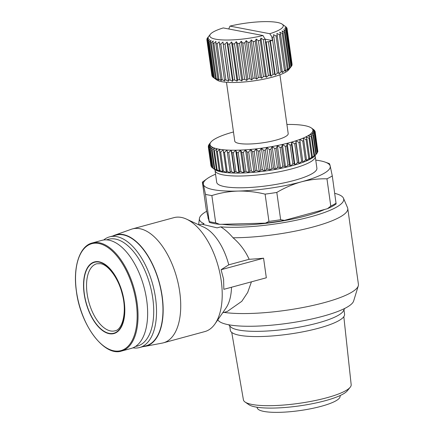 <?xml version="1.0" encoding="UTF-8"?>
<svg xmlns="http://www.w3.org/2000/svg" width="434" height="434" viewBox="0 0 434 434"><rect width="100%" height="100%" fill="white"/><g stroke="black" fill="none" stroke-linecap="round" stroke-linejoin="round"><path stroke-width="0.65" d="M228.664 324.768L231.024 327.214A57.673 11.962 -8 0 0 317.829 322.994A57.673 11.962 -8 0 0 343.077 311.466L344.667 308.466M223.987 312.399A75.549 15.673 -8 0 0 324.344 302.617A75.549 15.673 -8 0 0 358.283 285.854A75.549 15.673 -8 0 0 358.419 284.308L347.764 208.504A75.549 15.673 172 0 1 313.69 226.819A75.549 15.673 172 0 1 233.02 237.767C239.904 243.62 245.286 250.792 249.159 259.288A75.549 15.673 -8 0 0 263.574 258.187L266.324 277.787L223.841 289.326L223.602 279.214L221.085 269.72L263.574 258.187M251.427 281.834L247.684 292.456L241.787 301.321L227.21 311.525L222.718 312.746M334.733 193.347A72.852 15.114 172 0 1 343.484 198.251L347.526 207.647A75.549 15.673 172 0 1 347.764 208.504M203.166 223.939L204.078 223.689A72.852 15.114 172 0 1 199.423 218.497A72.852 15.114 172 0 1 206.551 211.331M343.484 198.251A72.852 15.114 172 0 1 310.858 216.734A72.852 15.114 172 0 1 220.727 226.879C224.996 229.467 229.092 233.096 233.02 237.767M217.819 319.815L217.998 320.091A68.805 14.273 -8 0 0 322.728 316.299A68.805 14.273 -8 0 0 353.634 301.028L358.283 285.854M113.003 235.939A57.673 29.317 74.8 0 1 114.869 235.125L131.307 229.266A59.024 30.006 74.8 0 1 132.435 228.913L173.92 217.651A59.024 30.006 74.8 0 1 186.566 219.154A59.024 30.006 74.8 0 1 221.215 280.7A59.024 30.006 74.8 0 1 214.998 323.883A59.024 30.006 74.8 0 1 204.853 331.576L163.368 342.838A59.024 30.006 74.8 0 1 162.218 343.104L145.07 346.359A57.673 29.317 74.8 0 1 143.052 346.609M186.566 219.154L204.029 227.264A45.532 23.143 74.8 0 1 228.767 264.827L221.085 269.72M207.951 216.978L208.114 218.139A64.086 13.291 -8 0 0 208.537 219.284M222.154 224.28A64.086 13.291 -8 0 0 306.127 215.834A64.086 13.291 -8 0 0 324.665 209.443M132.435 228.913A59.024 30.006 74.8 0 1 179.73 291.968A59.024 30.006 74.8 0 1 163.368 342.838M114.869 235.125A57.673 29.317 74.8 0 1 162.186 296.395A57.673 29.317 74.8 0 1 145.07 346.359M103.672 239.997A57.337 29.149 74.8 0 1 109.612 236.856A57.337 29.149 74.8 0 1 155.556 298.109A57.337 29.149 74.8 0 1 139.661 347.526A57.337 29.149 74.8 0 1 132.95 347.829M109.612 236.856L116.062 235.109A57.337 29.149 74.8 0 1 162.001 296.357A57.337 29.149 74.8 0 1 146.106 345.779L139.661 347.526M229.754 326.07L230.346 330.296A57.673 11.962 -8 0 0 260.921 336.529A57.673 11.962 -8 0 0 318.561 328.218A57.673 11.962 -8 0 0 344.574 314.243L343.983 310.017M106.672 239.883A55.313 28.118 74.8 0 1 152.784 298.359A55.313 28.118 74.8 0 1 135.592 346.403M315.013 155.714A50.594 10.497 172 0 1 315.241 156.435L316.896 168.197A50.594 10.497 172 0 1 294.078 180.457A50.594 10.497 172 0 1 243.517 187.748A50.594 10.497 172 0 1 216.696 182.28L215.042 170.519A50.594 10.497 172 0 1 215.069 169.759M315.241 156.435A50.594 10.497 172 0 1 292.424 168.696A50.594 10.497 172 0 1 241.863 175.987A50.594 10.497 172 0 1 215.042 170.519M231.74 332.433L243.42 399.839A54.407 11.284 -8 0 0 245.058 402.025A54.407 11.284 -8 0 0 326.628 397.804A54.407 11.284 -8 0 0 350.205 387.247A54.407 11.284 -8 0 0 351.177 384.692L343.82 316.679M245.058 402.025L248.856 404.662A50.93 10.562 -8 0 0 325.212 400.712A50.93 10.562 -8 0 0 347.281 390.828L350.205 387.247M92.23 242.975L101.838 240.365A55.991 28.46 74.8 0 1 146.697 300.176A55.991 28.46 74.8 0 1 131.182 348.431L121.574 351.041C104.296 356.943 80.529 325.12 76.406 291.393C72.782 267.122 79.525 246.018 92.23 242.975A55.991 28.46 74.8 0 1 137.095 302.786A55.991 28.46 74.8 0 1 121.574 351.041M256.874 407.2L257.411 408.345A41.821 8.675 -8 0 0 321.22 406.305A41.821 8.675 -8 0 0 340.072 396.73L340.272 395.482M84.169 293.921A37.102 18.857 74.8 0 1 99.126 261.805A37.102 18.857 74.8 0 1 124.184 301.576A37.102 18.857 74.8 0 1 109.227 333.692A37.102 18.857 74.8 0 1 84.169 293.921M233.47 131.974A51.939 10.774 -8 0 0 231.241 132.598A51.939 10.774 -8 0 0 227.053 133.878A51.939 10.774 -8 0 0 223.244 135.191A51.939 10.774 -8 0 0 219.854 136.531A51.939 10.774 -8 0 0 216.919 137.882A51.939 10.774 -8 0 0 214.472 139.227A51.939 10.774 -8 0 0 212.535 140.545A51.939 10.774 -8 0 0 211.141 141.837A51.939 10.774 -8 0 0 210.886 142.14A51.939 10.774 -8 0 0 210.295 143.074A51.939 10.774 -8 0 0 210.013 144.245A51.939 10.774 -8 0 0 210.295 145.347A51.939 10.774 -8 0 0 211.136 146.356A51.939 10.774 -8 0 0 212.524 147.272A51.939 10.774 -8 0 0 214.456 148.075A51.939 10.774 -8 0 0 216.897 148.759A51.939 10.774 -8 0 0 219.826 149.323A51.939 10.774 -8 0 0 223.217 149.752A51.939 10.774 -8 0 0 227.025 150.045A51.939 10.774 -8 0 0 231.208 150.202A51.939 10.774 -8 0 0 235.722 150.213A51.939 10.774 -8 0 0 240.523 150.088A51.939 10.774 -8 0 0 245.552 149.817A51.939 10.774 -8 0 0 250.754 149.415A51.939 10.774 -8 0 0 256.071 148.878A51.939 10.774 -8 0 0 261.452 148.216A51.939 10.774 -8 0 0 266.829 147.435A51.939 10.774 -8 0 0 272.151 146.54A51.939 10.774 -8 0 0 277.353 145.547A51.939 10.774 -8 0 0 282.382 144.462A51.939 10.774 -8 0 0 287.183 143.301A51.939 10.774 -8 0 0 289.478 142.699A51.939 10.774 -8 0 0 291.702 142.075L294.724 143.757L297.388 162.712L294.914 164.947A51.939 10.774 172 0 1 290.395 166.173A51.939 10.774 172 0 1 285.594 167.334A51.939 10.774 172 0 1 280.565 168.419A51.939 10.774 172 0 1 275.362 169.412A51.939 10.774 172 0 1 270.046 170.307A51.939 10.774 172 0 1 264.664 171.088A51.939 10.774 172 0 1 259.288 171.75A51.939 10.774 172 0 1 253.966 172.287A51.939 10.774 172 0 1 248.763 172.689A51.939 10.774 172 0 1 243.734 172.96A51.939 10.774 172 0 1 238.939 173.085A51.939 10.774 172 0 1 234.42 173.074A51.939 10.774 172 0 1 230.237 172.916A51.939 10.774 172 0 1 226.429 172.623A51.939 10.774 172 0 1 223.043 172.195A51.939 10.774 172 0 1 220.109 171.631A51.939 10.774 172 0 1 217.667 170.947A51.939 10.774 172 0 1 215.741 170.144A51.939 10.774 172 0 1 214.738 169.537L212.557 167.969A53.962 11.197 -8 0 0 212.986 168.246L210.322 149.296A53.962 11.197 172 0 1 209.893 149.014L212.557 167.969M290.145 145.054L292.809 164.003L290.395 166.173L289.397 164.877L286.733 145.927L287.183 143.301L290.145 145.054A53.962 11.197 -8 0 0 290.845 144.864A53.962 11.197 -8 0 0 291.539 144.674L291.702 142.075L294.914 164.947L294.203 163.629L291.539 144.674M279.925 74.773L288.192 133.58A26.984 5.599 172 0 1 276.019 140.122A26.984 5.599 172 0 1 249.056 144.007A26.984 5.599 172 0 1 234.751 141.093L226.483 82.281M291.013 66.76L289.218 68.903L290.124 67.541L285.067 31.601L283.711 29.691L285.963 30.819L291.013 66.76A40.476 8.398 -8 0 0 291.42 66.293L288.599 69.869A37.102 7.698 172 0 1 272.476 77.127A37.102 7.698 172 0 1 216.794 79.959L212.774 77.046L207.723 41.105L209.481 39.456L208.526 41.669L213.577 77.61A40.476 8.398 -8 0 0 214.19 77.925L209.139 41.984L211.032 40.259L210.349 42.467L215.4 78.408A40.476 8.398 -8 0 0 216.246 78.668L211.195 42.727L213.197 40.926L212.796 43.118L217.846 79.059A40.476 8.398 -8 0 0 218.92 79.265L213.87 43.324L215.931 41.452L215.828 43.612L220.879 79.552A40.476 8.398 -8 0 0 222.159 79.699L217.108 43.758L219.197 41.821L224.443 79.889A40.476 8.398 -8 0 0 225.908 79.97L220.857 44.029L222.93 42.027L228.479 80.051A40.476 8.398 -8 0 0 230.107 80.073L225.056 44.132L227.069 42.076L227.866 44.105L232.922 80.046A40.476 8.398 -8 0 0 234.68 80.002L229.624 44.062L231.55 41.957L232.635 43.932L237.686 79.872A40.476 8.398 -8 0 0 239.546 79.758L234.496 43.818L236.286 41.675L237.648 43.584L242.698 79.525A40.476 8.398 -8 0 0 244.624 79.351L239.573 43.411L241.201 41.235L242.818 43.075L247.868 79.015A40.476 8.398 -8 0 0 249.832 78.787L244.781 42.841L246.214 40.644L248.058 42.413L253.109 78.353A40.476 8.398 -8 0 0 255.078 78.066L250.027 42.125L251.232 39.917L253.277 41.61L258.328 77.55A40.476 8.398 -8 0 0 260.27 77.214L255.219 41.273L256.174 39.06L258.393 40.677L263.443 76.617A40.476 8.398 -8 0 0 265.32 76.238L260.27 40.297L260.953 38.089L263.313 39.63A40.476 8.398 -8 0 0 265.093 39.212L263.026 35.539L223.25 27.928A37.102 7.698 -8 0 0 210.371 34.253A37.102 7.698 -8 0 0 224.416 39.999A37.102 7.698 -8 0 0 263.026 35.539M273.002 74.431A40.476 8.398 -8 0 0 273.838 74.209A40.476 8.398 -8 0 0 274.657 73.981L270.067 41.306A40.476 8.398 172 0 1 268.407 41.756L273.002 74.431L271.006 76.232L270.143 75.153A40.476 8.398 172 0 1 268.364 75.57L266.465 77.295L265.32 76.238M263.443 76.617L261.686 78.266L260.27 77.214M258.328 77.55L256.744 79.124L255.078 78.066M253.109 78.353L251.72 79.856L249.832 78.787M247.868 79.015L246.713 80.442L244.624 79.351M242.698 79.525L241.798 80.881L239.546 79.758M237.686 79.872L237.056 81.163L234.68 80.002M232.922 80.046L232.581 81.283L230.107 80.073M228.479 80.051L228.441 81.239L225.908 79.97M224.443 79.889L224.703 81.028L222.159 79.699M220.879 79.552L221.443 80.659L218.92 79.265M217.846 79.059L218.709 80.133L216.246 78.668M215.4 78.408L216.544 79.465L214.19 77.925M213.577 77.61L214.993 78.662M212.367 76.33L212.031 76.048L206.98 40.107L208.57 38.534L207.365 40.747L212.416 76.688A40.476 8.398 -8 0 0 212.774 77.046M206.882 39.738L211.928 75.646A40.476 8.398 -8 0 0 211.933 75.662A40.476 8.398 -8 0 0 212.031 76.048M228.767 264.827L249.159 259.288M220.727 226.879L217.108 227.861L201.555 224.128L198.853 224.861M231.506 287.243A45.532 23.143 74.8 0 1 225.968 308.053L214.998 323.883M329.178 163.694C329.341 163.249 329.683 164.025 330.198 166.021L332.281 175.895L336.128 203.942A69.142 14.344 172 0 1 327.524 208.667L284.368 220.385A69.142 14.344 172 0 1 265.456 223.13L219.631 224.351A69.142 14.344 172 0 1 209.324 222.376L206.204 209.394L202.374 182.128C202.537 181.683 202.879 182.459 203.394 184.455A64.086 13.291 172 0 1 207.094 178.699A64.086 13.291 172 0 1 215.562 174.197M207.094 178.699L202.374 182.128M209.324 222.376L205.477 194.329L203.394 184.455A64.086 13.291 172 0 0 237.951 191.069C228.946 191.378 220.25 192.87 211.857 195.55L215.693 222.816A70.829 14.691 172 0 1 209.313 221.595M219.631 224.351L215.693 222.816M265.456 223.13L268.939 221.4L265.103 194.134C256.027 191.92 246.979 190.9 237.951 191.069A64.086 13.291 172 0 0 301.353 181.851C292.874 184.228 284.693 187.754 276.811 192.43L280.646 219.696A70.829 14.691 172 0 1 268.939 221.4M284.368 220.385L280.646 219.696M327.524 208.667L330.789 206.085L326.954 178.819C318.388 178.607 309.854 179.616 301.353 181.851A64.086 13.291 172 0 0 330.198 166.021A64.086 13.291 172 0 0 325.142 162.11L329.314 163.602M336.111 203.161A70.829 14.691 172 0 1 330.789 206.085M315.762 160.119A64.086 13.291 172 0 1 325.142 162.11M205.477 194.329A70.829 14.691 -8 0 0 211.857 195.55M265.103 194.134A70.829 14.691 -8 0 0 276.811 192.43M326.954 178.819A70.829 14.691 -8 0 0 332.281 175.895M294.724 143.757A53.962 11.197 -8 0 0 296.015 143.366L295.885 140.795A51.939 10.774 -8 0 0 299.699 139.482A51.939 10.774 -8 0 0 303.089 138.142A51.939 10.774 -8 0 0 306.024 136.791A51.939 10.774 -8 0 0 308.471 135.446A51.939 10.774 -8 0 0 310.402 134.128A51.939 10.774 -8 0 0 311.802 132.837L314.411 134.166L317.075 153.115L315.268 155.405A51.939 10.774 172 0 1 315.013 155.708A51.939 10.774 172 0 1 313.619 156.999A51.939 10.774 172 0 1 311.688 158.318A51.939 10.774 172 0 1 309.236 159.663A51.939 10.774 172 0 1 306.301 161.014A51.939 10.774 172 0 1 302.91 162.354A51.939 10.774 172 0 1 299.102 163.667A51.939 10.774 172 0 1 294.914 164.947M291.702 142.075A51.939 10.774 172 0 0 295.885 140.795L298.945 142.417L301.608 161.367L299.102 163.667L298.679 162.316L296.015 143.366M297.388 162.712A53.962 11.197 -8 0 0 298.679 162.316M300.116 142.01L299.699 139.482L302.753 141.039L305.417 159.989L302.91 162.354L300.116 142.01A53.962 11.197 172 0 1 298.945 142.417M301.608 161.367A53.962 11.197 -8 0 0 302.78 160.96M303.8 140.621L303.089 138.142L306.116 139.639L308.775 158.589L306.301 161.014L306.464 159.576L303.8 140.621A53.962 11.197 172 0 1 302.753 141.039M305.417 159.989A53.962 11.197 -8 0 0 306.464 159.576M307.017 139.222L306.024 136.791L308.986 138.24L311.65 157.189L309.236 159.663L309.681 158.177L307.017 139.222A53.962 11.197 172 0 1 306.116 139.639M308.775 158.589A53.962 11.197 -8 0 0 309.681 158.177M309.746 137.822L308.471 135.446L311.346 136.851L314.01 155.801L311.688 158.318L312.404 156.777L309.746 137.822A53.962 11.197 172 0 1 308.986 138.24M311.65 157.189A53.962 11.197 -8 0 0 312.404 156.777M311.943 136.439L310.402 134.128L313.158 135.484L315.822 154.439L313.619 156.999L314.607 155.394L311.943 136.439A53.962 11.197 172 0 1 311.346 136.851M314.01 155.801A53.962 11.197 -8 0 0 314.607 155.394M316.413 153.956L315.013 155.708L316.256 154.037L313.592 135.088A53.962 11.197 172 0 1 313.158 135.484M315.822 154.439A53.962 11.197 -8 0 0 316.256 154.037M317.075 153.115A53.962 11.197 -8 0 0 317.335 152.735L314.672 133.786A53.962 11.197 172 0 1 314.411 134.166M313.592 135.088L311.802 132.837A51.939 10.774 -8 0 0 312.643 131.6L315.084 132.902L317.748 151.851L317.297 152.48M317.748 151.851A53.962 11.197 -8 0 0 317.834 151.488L315.171 132.538A53.962 11.197 172 0 1 315.084 132.902M314.672 133.786L312.643 131.6A51.939 10.774 -8 0 0 312.93 130.428L315.171 131.708L317.737 150.81M211.412 166.466L211.07 166.179L208.407 147.229A53.962 11.197 172 0 1 208.32 146.887L210.984 165.837A53.962 11.197 -8 0 0 211.07 166.179M212.541 167.877L211.738 167.264L209.074 148.314A53.962 11.197 172 0 1 208.814 147.999L211.477 166.949A53.962 11.197 -8 0 0 211.738 167.264M210.322 149.296L212.524 147.272L211.537 149.925L214.201 168.875L215.741 170.144L212.986 168.246M212.128 150.175L214.456 148.075L213.729 150.717L216.392 169.667L217.667 170.947L214.792 169.124L212.128 150.175A53.962 11.197 172 0 1 211.537 149.925M214.201 168.875A53.962 11.197 -8 0 0 214.792 169.124M214.483 150.929L216.897 148.759L216.452 151.385L219.116 170.34L220.109 171.631L217.146 169.878L214.483 150.929A53.962 11.197 172 0 1 213.729 150.717M216.392 169.667A53.962 11.197 -8 0 0 217.146 169.878M217.353 151.558L219.826 149.323L219.669 151.922L222.333 170.871L223.043 172.195L220.016 170.508L217.353 151.558A53.962 11.197 172 0 1 216.452 151.385M219.116 170.34A53.962 11.197 -8 0 0 220.016 170.508M220.711 152.057L223.217 149.752L226.429 172.623L223.374 171.007L220.711 152.057A53.962 11.197 172 0 1 219.669 151.922M222.333 170.871A53.962 11.197 -8 0 0 223.374 171.007M224.519 152.41L227.025 150.045L230.237 172.916L227.183 171.359L224.519 152.41A53.962 11.197 172 0 1 223.347 152.318M226.011 171.273A53.962 11.197 -8 0 0 227.183 171.359M228.734 152.622L231.208 150.202L231.919 152.681L234.582 171.636L234.42 173.074L231.398 171.571L228.734 152.622A53.962 11.197 172 0 1 227.443 152.573M230.107 171.522A53.962 11.197 -8 0 0 231.398 171.571M233.308 152.687L235.722 150.213L236.72 152.643L239.384 171.598L238.939 173.085L235.971 171.636L233.308 152.687A53.962 11.197 172 0 1 231.919 152.681M234.582 171.636A53.962 11.197 -8 0 0 235.971 171.636M238.195 152.605L240.523 150.088L241.792 152.464L244.456 171.414L243.734 172.96L240.859 171.555L238.195 152.605A53.962 11.197 172 0 1 236.72 152.643M239.384 171.598A53.962 11.197 -8 0 0 240.859 171.555M243.344 152.377L245.552 149.817L247.087 152.133L249.751 171.083L248.763 172.689L246.007 171.332L243.344 152.377A53.962 11.197 172 0 1 241.792 152.464M244.456 171.414A53.962 11.197 -8 0 0 246.007 171.332M248.693 152.008L250.754 149.415L252.545 151.667L255.208 170.616L253.966 172.287L251.357 170.958L248.693 152.008A53.962 11.197 172 0 1 247.087 152.133M249.751 171.083A53.962 11.197 -8 0 0 251.357 170.958M254.183 151.499L256.071 148.878L258.1 151.059L260.763 170.014L259.288 171.75L256.847 170.448L254.183 151.499A53.962 11.197 172 0 1 252.545 151.667M255.208 170.616A53.962 11.197 -8 0 0 256.847 170.448M259.754 150.858L261.452 148.216L263.693 150.327L266.357 169.276L264.664 171.088L262.418 169.808L259.754 150.858A53.962 11.197 172 0 1 258.1 151.059M260.763 170.014A53.962 11.197 -8 0 0 262.418 169.808M265.353 150.088L266.829 147.435L269.27 149.475L271.928 168.425L270.046 170.307L268.017 169.038L265.353 150.088A53.962 11.197 172 0 1 263.693 150.327M266.357 169.276A53.962 11.197 -8 0 0 268.017 169.038M270.908 149.198L272.151 146.54L274.76 148.509L277.424 167.459L275.362 169.412L273.572 168.148L270.908 149.198A53.962 11.197 172 0 1 269.27 149.475M271.928 168.425A53.962 11.197 -8 0 0 273.572 168.148M276.36 148.2L277.353 145.547L280.109 147.441L282.773 166.39L280.565 168.419L279.024 167.155L276.36 148.2A53.962 11.197 172 0 1 274.76 148.509M277.424 167.459A53.962 11.197 -8 0 0 279.024 167.155M281.661 147.11L282.382 144.462L285.257 146.285L287.921 165.235L285.594 167.334L284.324 166.059L281.661 147.11A53.962 11.197 172 0 1 280.109 147.441M282.773 166.39A53.962 11.197 -8 0 0 284.324 166.059M287.921 165.235A53.962 11.197 -8 0 0 289.397 164.877M292.809 164.003A53.962 11.197 -8 0 0 294.203 163.629M315.171 132.538L312.93 130.428A51.939 10.774 -8 0 0 312.648 129.327A51.939 10.774 -8 0 0 311.807 128.318A51.939 10.774 -8 0 0 311.417 128.008A51.939 10.774 -8 0 0 310.418 127.401A51.939 10.774 -8 0 0 308.487 126.598A51.939 10.774 -8 0 0 306.046 125.914A51.939 10.774 -8 0 0 303.111 125.35A51.939 10.774 -8 0 0 299.726 124.921A51.939 10.774 -8 0 0 295.917 124.629A51.939 10.774 -8 0 0 291.735 124.471A51.939 10.774 -8 0 0 287.216 124.46A51.939 10.774 -8 0 0 286.907 124.466M295.885 140.795L299.102 163.667M286.733 145.927A53.962 11.197 172 0 1 285.257 146.285M209.074 148.314L211.136 146.356L209.893 149.014M208.407 147.229L210.295 145.347L208.814 147.999M208.418 146.735L208.32 146.057L210.013 144.245L208.32 146.887M208.857 145.064L208.407 145.694A53.962 11.197 172 0 0 208.32 146.057M210.886 142.14L209.079 144.43A53.962 11.197 172 0 0 208.819 144.81M315.171 131.708A53.962 11.197 172 0 0 315.089 131.366L312.648 129.327L314.677 130.596A53.962 11.197 172 0 0 314.417 130.281L313.614 129.668M311.417 128.008L313.603 129.576M290.395 166.173L287.183 143.301M291.42 66.293L286.369 30.353L284.758 28.514L286.841 29.604L291.892 65.545A40.476 8.398 -8 0 0 292.049 65.111L286.999 29.17L285.154 27.402L287.042 28.47L292.093 64.411A40.476 8.398 -8 0 0 292.093 64.395A40.476 8.398 -8 0 0 292.087 64.384L287.042 28.454A40.476 8.398 -8 0 0 286.939 28.069L286.608 27.787M291.892 65.545L291.409 66.201M289.462 68.024L287.541 70.129L288.165 68.832L283.114 32.892L282.029 30.922L284.411 32.083L289.462 68.024A40.476 8.398 -8 0 0 290.124 67.541M287.27 69.326L285.257 71.382L285.594 70.145L280.543 34.205L279.746 32.176L282.219 33.385L287.27 69.326A40.476 8.398 -8 0 0 288.165 68.832M284.476 70.639L282.409 72.641L276.897 33.434L279.425 34.698L284.476 70.639A40.476 8.398 -8 0 0 285.594 70.145M281.129 71.941L279.046 73.883L278.78 72.744L273.534 34.671L276.078 36L281.129 71.941A40.476 8.398 -8 0 0 282.447 71.458M228.729 28.975L229.977 26.105A37.102 7.698 172 0 1 282.176 24.158A37.102 7.698 172 0 1 269.753 33.716L272.232 37.275L277.283 73.216A40.476 8.398 -8 0 0 278.78 72.744M277.283 73.216L275.221 75.087L274.657 73.981M270.143 75.153L265.093 39.212M263.313 39.63L268.364 75.57M285.594 167.334L282.382 144.462M268.407 41.756L266.183 41.924L271.006 76.232M266.183 41.924L265.641 42.402L265.147 38.897M266.465 77.295L260.953 38.089M258.393 40.677A40.476 8.398 -8 0 0 260.27 40.297M280.565 168.419L277.353 145.547M271.874 37.074L272.368 40.574L270.398 40.78L275.221 75.087M270.398 40.78L270.067 41.306M261.686 78.266L256.174 39.06M272.232 37.275A40.476 8.398 -8 0 0 273.729 36.803M253.277 41.61A40.476 8.398 -8 0 0 255.219 41.273M275.362 169.412L272.151 146.54M273.534 34.671L279.046 73.883M256.744 79.124L251.232 39.917M276.078 36A40.476 8.398 -8 0 0 277.397 35.517M248.058 42.413A40.476 8.398 -8 0 0 250.027 42.125M270.046 170.307L266.829 147.435M251.72 79.856L246.214 40.644M279.425 34.698A40.476 8.398 -8 0 0 280.543 34.205M242.818 43.075A40.476 8.398 -8 0 0 244.781 42.841M264.664 171.088L261.452 148.216M246.713 80.442L241.201 41.235M282.219 33.385A40.476 8.398 -8 0 0 283.114 32.892M237.648 43.584A40.476 8.398 -8 0 0 239.573 43.411M259.288 171.75L256.071 148.878M241.798 80.881L236.286 41.675M284.411 32.083A40.476 8.398 -8 0 0 285.067 31.601M232.635 43.932A40.476 8.398 -8 0 0 234.496 43.818M253.966 172.287L250.754 149.415M237.056 81.163L231.55 41.957M285.963 30.819A40.476 8.398 -8 0 0 286.369 30.353M227.866 44.105A40.476 8.398 -8 0 0 229.624 44.062M248.763 172.689L245.552 149.817M232.581 81.283L227.069 42.076M286.841 29.604A40.476 8.398 -8 0 0 286.999 29.17M223.429 44.111A40.476 8.398 -8 0 0 225.056 44.132M243.734 172.96L240.523 150.088M314.677 130.596L314.742 131.079M228.441 81.239L222.93 42.027M219.392 43.948A40.476 8.398 -8 0 0 220.857 44.029M238.939 173.085L235.722 150.213M286.554 27.434A40.476 8.398 -8 0 0 286.196 27.071L282.176 24.158M215.828 43.612A40.476 8.398 -8 0 0 217.108 43.758M234.42 173.074L231.208 150.202M212.796 43.118A40.476 8.398 -8 0 0 213.87 43.324M230.237 172.916L227.025 150.045M210.349 42.467A40.476 8.398 -8 0 0 211.195 42.727M208.526 41.669A40.476 8.398 -8 0 0 209.139 41.984M207.365 40.747A40.476 8.398 -8 0 0 207.723 41.105M206.996 39.527L206.92 39.011L208.309 37.508L206.877 39.706A40.476 8.398 -8 0 0 206.882 39.722A40.476 8.398 -8 0 0 206.98 40.107M207.561 37.915L207.078 38.572A40.476 8.398 -8 0 0 206.92 39.011M207.55 37.823L210.371 34.253M210.181 145.455L210.013 144.245M229.977 26.105L269.753 33.716M272.368 40.574L265.19 39.201M136.227 302.878A55.411 28.167 74.8 0 1 113.892 350.835A55.411 28.167 74.8 0 1 76.471 291.442A55.411 28.167 74.8 0 1 98.806 243.479A55.411 28.167 74.8 0 1 136.227 302.878M96.755 263.763A34.742 17.658 -105.2 0 0 87.836 297.816A34.742 17.658 -105.2 0 0 110.589 330.947A34.742 17.658 -105.2 0 0 114.961 330.816C122.404 329.921 127.374 311.927 122.084 293.465C118.216 277.722 107.892 264.577 100.471 263.666L96.755 263.763M109.178 333.361A36.765 18.689 74.8 0 1 84.348 293.954A36.765 18.689 74.8 0 1 99.169 262.136A36.765 18.689 74.8 0 1 123.999 301.543A36.765 18.689 74.8 0 1 109.178 333.361M199.423 218.497L198.626 224.752M211.933 75.662L206.882 39.722"/></g></svg>
